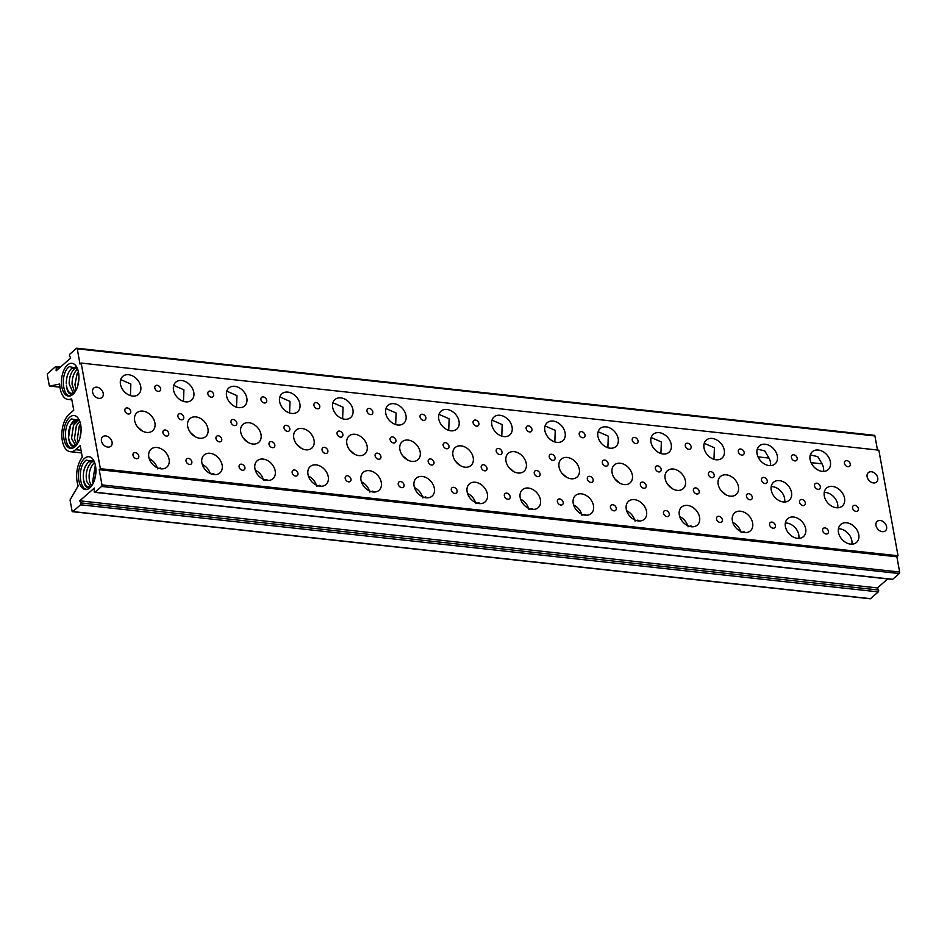 <?xml version="1.0" encoding="UTF-8"?>
<svg xmlns="http://www.w3.org/2000/svg" width="947" height="947" viewBox="0 0 947 947"><rect width="100%" height="100%" fill="white"/><g stroke="black" fill="none" stroke-linecap="round" stroke-linejoin="round"><path stroke-width="1.42" d="M75.038 446.688A16.501 8.618 96.2 0 1 64.029 439.242A16.501 8.618 96.2 0 1 69.687 417.236A16.501 8.618 96.2 0 1 79.027 419.568A16.501 8.618 96.2 0 1 80.696 424.67A16.501 8.618 96.2 0 1 76.198 445.492A16.501 8.618 96.2 0 1 75.038 446.688M79.489 420.539L71.416 418.917C60.821 426.659 65.911 455.637 75.429 446.226L76.364 445.303M76.695 444.865L76.198 445.339C72.008 447.967 69.462 445.374 68.563 437.55A13.092 6.842 -83.8 0 0 68.74 438.556L68.74 438.556C70.291 445.137 73.049 447.091 77.003 444.403M844.452 463.343A3.409 2.533 48.8 0 0 846.594 466.267A3.409 2.533 48.8 0 0 849.601 466.22A3.409 2.533 48.8 0 0 850.24 463.971A3.409 2.533 48.8 0 0 848.098 461.047A3.409 2.533 48.8 0 0 845.103 461.082A3.409 2.533 48.8 0 0 844.452 463.343M852.572 508.018A3.409 2.533 48.8 0 0 854.715 510.954A3.409 2.533 48.8 0 0 857.722 510.907A3.409 2.533 48.8 0 0 858.361 508.657A3.409 2.533 48.8 0 0 856.218 505.722A3.409 2.533 48.8 0 0 853.223 505.769A3.409 2.533 48.8 0 0 852.572 508.018M814.527 485.953A3.409 2.533 48.8 0 0 816.669 488.877A3.409 2.533 48.8 0 0 819.676 488.841A3.409 2.533 48.8 0 0 820.315 486.58A3.409 2.533 48.8 0 0 818.172 483.657A3.409 2.533 48.8 0 0 815.178 483.692A3.409 2.533 48.8 0 0 814.527 485.953M822.647 530.628A3.409 2.533 48.8 0 0 824.79 533.563A3.409 2.533 48.8 0 0 827.796 533.516A3.409 2.533 48.8 0 0 828.436 531.267A3.409 2.533 48.8 0 0 826.293 528.331A3.409 2.533 48.8 0 0 823.298 528.379A3.409 2.533 48.8 0 0 822.647 530.628M851.874 544.182A11.944 8.854 48.8 0 0 851.827 540.607A11.944 8.854 48.8 0 0 838.415 528.781M838.474 532.356A11.944 8.854 48.8 0 0 845.979 542.607A11.944 8.854 48.8 0 0 856.467 542.465A11.944 8.854 48.8 0 0 858.728 534.57A11.944 8.854 48.8 0 0 851.223 524.318A11.944 8.854 48.8 0 0 840.735 524.472A11.944 8.854 48.8 0 0 838.474 532.356M810.123 459.591A11.944 8.854 48.8 0 0 817.628 469.842A11.944 8.854 48.8 0 0 828.116 469.688A11.944 8.854 48.8 0 0 830.377 461.805A11.944 8.854 48.8 0 0 822.872 451.553A11.944 8.854 48.8 0 0 812.384 451.695A11.944 8.854 48.8 0 0 810.123 459.591M823.523 471.405A11.944 8.854 48.8 0 0 823.476 467.83A11.944 8.854 48.8 0 0 822.067 463.852L811.082 462.657M824.292 495.979A11.944 8.854 48.8 0 0 831.797 506.219A11.944 8.854 48.8 0 0 842.285 506.077A11.944 8.854 48.8 0 0 844.546 498.181A11.944 8.854 48.8 0 0 837.041 487.942A11.944 8.854 48.8 0 0 826.553 488.084A11.944 8.854 48.8 0 0 824.292 495.979M837.704 507.793A11.944 8.854 48.8 0 0 837.645 504.218A11.944 8.854 48.8 0 0 824.245 492.393M791.408 457.543A3.409 2.533 48.8 0 0 793.55 460.479A3.409 2.533 48.8 0 0 796.545 460.431A3.409 2.533 48.8 0 0 797.196 458.182A3.409 2.533 48.8 0 0 795.054 455.247A3.409 2.533 48.8 0 0 792.047 455.294A3.409 2.533 48.8 0 0 791.408 457.543M799.528 502.23A3.409 2.533 48.8 0 0 801.671 505.153A3.409 2.533 48.8 0 0 804.666 505.118A3.409 2.533 48.8 0 0 805.317 502.857A3.409 2.533 48.8 0 0 803.174 499.933A3.409 2.533 48.8 0 0 800.168 499.969A3.409 2.533 48.8 0 0 799.528 502.23M761.483 480.153A3.409 2.533 48.8 0 0 763.625 483.088A3.409 2.533 48.8 0 0 766.62 483.041A3.409 2.533 48.8 0 0 767.271 480.792A3.409 2.533 48.8 0 0 765.129 477.856A3.409 2.533 48.8 0 0 762.122 477.904A3.409 2.533 48.8 0 0 761.483 480.153M769.603 524.839A3.409 2.533 48.8 0 0 771.746 527.763A3.409 2.533 48.8 0 0 774.741 527.728A3.409 2.533 48.8 0 0 775.392 525.467A3.409 2.533 48.8 0 0 773.249 522.543A3.409 2.533 48.8 0 0 770.242 522.59A3.409 2.533 48.8 0 0 769.603 524.839M798.83 538.381A11.944 8.854 48.8 0 0 798.771 534.806A11.944 8.854 48.8 0 0 785.371 522.993M785.418 526.568A11.944 8.854 48.8 0 0 792.923 536.819A11.944 8.854 48.8 0 0 803.411 536.665A11.944 8.854 48.8 0 0 805.672 528.781A11.944 8.854 48.8 0 0 798.167 518.53A11.944 8.854 48.8 0 0 787.679 518.672A11.944 8.854 48.8 0 0 785.418 526.568M757.067 453.802A11.944 8.854 48.8 0 0 764.572 464.042A11.944 8.854 48.8 0 0 775.06 463.9A11.944 8.854 48.8 0 0 777.321 456.004A11.944 8.854 48.8 0 0 769.816 445.765A11.944 8.854 48.8 0 0 759.328 445.907A11.944 8.854 48.8 0 0 757.067 453.802M770.479 465.616A11.944 8.854 48.8 0 0 770.42 462.041A11.944 8.854 48.8 0 0 769.011 458.064L758.038 456.868M771.249 490.179A11.944 8.854 48.8 0 0 778.754 500.43A11.944 8.854 48.8 0 0 789.242 500.288A11.944 8.854 48.8 0 0 791.503 492.393A11.944 8.854 48.8 0 0 783.998 482.141A11.944 8.854 48.8 0 0 773.51 482.295A11.944 8.854 48.8 0 0 771.249 490.179M784.649 502.005A11.944 8.854 48.8 0 0 784.601 498.43A11.944 8.854 48.8 0 0 771.189 486.604M738.352 451.755A3.409 2.533 48.8 0 0 740.507 454.678A3.409 2.533 48.8 0 0 743.502 454.643A3.409 2.533 48.8 0 0 744.141 452.382A3.409 2.533 48.8 0 0 741.998 449.458A3.409 2.533 48.8 0 0 739.003 449.494A3.409 2.533 48.8 0 0 738.352 451.755M746.473 496.429A3.409 2.533 48.8 0 0 748.615 499.365A3.409 2.533 48.8 0 0 751.622 499.318A3.409 2.533 48.8 0 0 752.261 497.068A3.409 2.533 48.8 0 0 750.119 494.145A3.409 2.533 48.8 0 0 747.124 494.18A3.409 2.533 48.8 0 0 746.473 496.429M708.427 474.364A3.409 2.533 48.8 0 0 710.581 477.288A3.409 2.533 48.8 0 0 713.576 477.252A3.409 2.533 48.8 0 0 714.216 474.992A3.409 2.533 48.8 0 0 712.073 472.068A3.409 2.533 48.8 0 0 709.078 472.115A3.409 2.533 48.8 0 0 708.427 474.364M716.548 519.051A3.409 2.533 48.8 0 0 718.69 521.975A3.409 2.533 48.8 0 0 721.697 521.927A3.409 2.533 48.8 0 0 722.336 519.678A3.409 2.533 48.8 0 0 720.193 516.754A3.409 2.533 48.8 0 0 717.199 516.79A3.409 2.533 48.8 0 0 716.548 519.051M732.374 520.779A11.944 8.854 48.8 0 0 739.879 531.018A11.944 8.854 48.8 0 0 750.367 530.876A11.944 8.854 48.8 0 0 752.628 522.981A11.944 8.854 48.8 0 0 745.123 512.741A11.944 8.854 48.8 0 0 734.635 512.883A11.944 8.854 48.8 0 0 732.374 520.779M741.028 532.569L743.951 531.693L745.597 532.593M704.237 443.303L714.393 447.765L713.979 459.319M704.023 448.002A11.944 8.854 48.8 0 0 711.528 458.253A11.944 8.854 48.8 0 0 722.016 458.111A11.944 8.854 48.8 0 0 724.277 450.216A11.944 8.854 48.8 0 0 716.772 439.964A11.944 8.854 48.8 0 0 706.284 440.118A11.944 8.854 48.8 0 0 704.023 448.002M718.193 484.391A11.944 8.854 48.8 0 0 725.698 494.63A11.944 8.854 48.8 0 0 736.186 494.488A11.944 8.854 48.8 0 0 738.447 486.604A11.944 8.854 48.8 0 0 730.942 476.353A11.944 8.854 48.8 0 0 720.454 476.495A11.944 8.854 48.8 0 0 718.193 484.391M685.308 445.966A3.409 2.533 48.8 0 0 687.451 448.89A3.409 2.533 48.8 0 0 690.446 448.842A3.409 2.533 48.8 0 0 691.097 446.593A3.409 2.533 48.8 0 0 688.954 443.67A3.409 2.533 48.8 0 0 685.948 443.705A3.409 2.533 48.8 0 0 685.308 445.966M693.429 490.641A3.409 2.533 48.8 0 0 695.572 493.565A3.409 2.533 48.8 0 0 698.566 493.529A3.409 2.533 48.8 0 0 699.217 491.268A3.409 2.533 48.8 0 0 697.075 488.344A3.409 2.533 48.8 0 0 694.068 488.392A3.409 2.533 48.8 0 0 693.429 490.641M655.383 468.576A3.409 2.533 48.8 0 0 657.526 471.499A3.409 2.533 48.8 0 0 660.521 471.452A3.409 2.533 48.8 0 0 661.172 469.203A3.409 2.533 48.8 0 0 659.029 466.279A3.409 2.533 48.8 0 0 656.022 466.315A3.409 2.533 48.8 0 0 655.383 468.576M663.504 513.25A3.409 2.533 48.8 0 0 665.646 516.186A3.409 2.533 48.8 0 0 668.641 516.139A3.409 2.533 48.8 0 0 669.292 513.89A3.409 2.533 48.8 0 0 667.15 510.954A3.409 2.533 48.8 0 0 664.143 511.001A3.409 2.533 48.8 0 0 663.504 513.25M679.319 514.979A11.944 8.854 48.8 0 0 686.824 525.23A11.944 8.854 48.8 0 0 697.312 525.076A11.944 8.854 48.8 0 0 699.573 517.192A11.944 8.854 48.8 0 0 692.068 506.941A11.944 8.854 48.8 0 0 681.58 507.095A11.944 8.854 48.8 0 0 679.319 514.979M687.984 526.781L690.908 525.905L692.541 526.804M651.193 437.514L661.349 441.965L660.923 453.53M650.968 442.213A11.944 8.854 48.8 0 0 658.473 452.453A11.944 8.854 48.8 0 0 668.961 452.311A11.944 8.854 48.8 0 0 671.222 444.427A11.944 8.854 48.8 0 0 663.717 434.176A11.944 8.854 48.8 0 0 653.229 434.318A11.944 8.854 48.8 0 0 650.968 442.213M665.149 478.59A11.944 8.854 48.8 0 0 672.654 488.841A11.944 8.854 48.8 0 0 683.142 488.699A11.944 8.854 48.8 0 0 685.403 480.804A11.944 8.854 48.8 0 0 677.898 470.564A11.944 8.854 48.8 0 0 667.41 470.706A11.944 8.854 48.8 0 0 665.149 478.59M632.253 440.166A3.409 2.533 48.8 0 0 634.407 443.089A3.409 2.533 48.8 0 0 637.402 443.054A3.409 2.533 48.8 0 0 638.041 440.805A3.409 2.533 48.8 0 0 635.899 437.869A3.409 2.533 48.8 0 0 632.904 437.916A3.409 2.533 48.8 0 0 632.253 440.166M640.373 484.852A3.409 2.533 48.8 0 0 642.516 487.776A3.409 2.533 48.8 0 0 645.523 487.741A3.409 2.533 48.8 0 0 646.162 485.48A3.409 2.533 48.8 0 0 644.019 482.556A3.409 2.533 48.8 0 0 641.024 482.591A3.409 2.533 48.8 0 0 640.373 484.852M602.328 462.775A3.409 2.533 48.8 0 0 604.482 465.711A3.409 2.533 48.8 0 0 607.477 465.664A3.409 2.533 48.8 0 0 608.116 463.414A3.409 2.533 48.8 0 0 605.973 460.479A3.409 2.533 48.8 0 0 602.979 460.526A3.409 2.533 48.8 0 0 602.328 462.775M610.448 507.462A3.409 2.533 48.8 0 0 612.591 510.386A3.409 2.533 48.8 0 0 615.597 510.35A3.409 2.533 48.8 0 0 616.237 508.089A3.409 2.533 48.8 0 0 614.094 505.165A3.409 2.533 48.8 0 0 611.099 505.201A3.409 2.533 48.8 0 0 610.448 507.462M626.275 509.19A11.944 8.854 48.8 0 0 633.78 519.43A11.944 8.854 48.8 0 0 644.268 519.287A11.944 8.854 48.8 0 0 646.529 511.404A11.944 8.854 48.8 0 0 639.024 501.152A11.944 8.854 48.8 0 0 628.536 501.294A11.944 8.854 48.8 0 0 626.275 509.19M634.928 520.992L637.852 520.116L639.497 521.016M598.137 431.714L608.294 436.176L607.879 447.73M597.924 436.413A11.944 8.854 48.8 0 0 605.429 446.664A11.944 8.854 48.8 0 0 615.917 446.522A11.944 8.854 48.8 0 0 618.178 438.627A11.944 8.854 48.8 0 0 610.673 428.387A11.944 8.854 48.8 0 0 600.185 428.529A11.944 8.854 48.8 0 0 597.924 436.413M612.093 472.802A11.944 8.854 48.8 0 0 619.598 483.053A11.944 8.854 48.8 0 0 630.086 482.899A11.944 8.854 48.8 0 0 632.347 475.015A11.944 8.854 48.8 0 0 624.842 464.764A11.944 8.854 48.8 0 0 614.354 464.918A11.944 8.854 48.8 0 0 612.093 472.802M579.209 434.377A3.409 2.533 48.8 0 0 581.351 437.301A3.409 2.533 48.8 0 0 584.346 437.265A3.409 2.533 48.8 0 0 584.997 435.004A3.409 2.533 48.8 0 0 582.855 432.081A3.409 2.533 48.8 0 0 579.86 432.116A3.409 2.533 48.8 0 0 579.209 434.377M587.329 479.052A3.409 2.533 48.8 0 0 589.472 481.987A3.409 2.533 48.8 0 0 592.467 481.94A3.409 2.533 48.8 0 0 593.118 479.691A3.409 2.533 48.8 0 0 590.975 476.755A3.409 2.533 48.8 0 0 587.969 476.803A3.409 2.533 48.8 0 0 587.329 479.052M549.284 456.987A3.409 2.533 48.8 0 0 551.426 459.911A3.409 2.533 48.8 0 0 554.421 459.875A3.409 2.533 48.8 0 0 555.072 457.614A3.409 2.533 48.8 0 0 552.93 454.69A3.409 2.533 48.8 0 0 549.935 454.726A3.409 2.533 48.8 0 0 549.284 456.987M557.404 501.661A3.409 2.533 48.8 0 0 559.547 504.597A3.409 2.533 48.8 0 0 562.542 504.55A3.409 2.533 48.8 0 0 563.193 502.301A3.409 2.533 48.8 0 0 561.05 499.377A3.409 2.533 48.8 0 0 558.043 499.412A3.409 2.533 48.8 0 0 557.404 501.661M573.219 503.39A11.944 8.854 48.8 0 0 580.724 513.641A11.944 8.854 48.8 0 0 591.212 513.499A11.944 8.854 48.8 0 0 593.473 505.603A11.944 8.854 48.8 0 0 585.968 495.364A11.944 8.854 48.8 0 0 575.48 495.506A11.944 8.854 48.8 0 0 573.219 503.39M581.884 515.192L584.808 514.316L586.442 515.215M545.093 425.925L555.25 430.388L554.824 441.941M544.868 430.625A11.944 8.854 48.8 0 0 552.373 440.876A11.944 8.854 48.8 0 0 562.861 440.722A11.944 8.854 48.8 0 0 565.122 432.838A11.944 8.854 48.8 0 0 557.617 422.587A11.944 8.854 48.8 0 0 547.129 422.741A11.944 8.854 48.8 0 0 544.868 430.625M559.05 467.013A11.944 8.854 48.8 0 0 566.555 477.252A11.944 8.854 48.8 0 0 577.043 477.11A11.944 8.854 48.8 0 0 579.304 469.227A11.944 8.854 48.8 0 0 571.799 458.975A11.944 8.854 48.8 0 0 561.311 459.117A11.944 8.854 48.8 0 0 559.05 467.013M526.153 428.577A3.409 2.533 48.8 0 0 528.308 431.512A3.409 2.533 48.8 0 0 531.303 431.465A3.409 2.533 48.8 0 0 531.942 429.216A3.409 2.533 48.8 0 0 529.799 426.28A3.409 2.533 48.8 0 0 526.804 426.328A3.409 2.533 48.8 0 0 526.153 428.577M534.274 473.263A3.409 2.533 48.8 0 0 536.428 476.187A3.409 2.533 48.8 0 0 539.423 476.152A3.409 2.533 48.8 0 0 540.062 473.891A3.409 2.533 48.8 0 0 537.92 470.967A3.409 2.533 48.8 0 0 534.925 471.014A3.409 2.533 48.8 0 0 534.274 473.263M496.228 451.198A3.409 2.533 48.8 0 0 498.382 454.122A3.409 2.533 48.8 0 0 501.377 454.075A3.409 2.533 48.8 0 0 502.017 451.826A3.409 2.533 48.8 0 0 499.874 448.902A3.409 2.533 48.8 0 0 496.879 448.937A3.409 2.533 48.8 0 0 496.228 451.198M504.349 495.873A3.409 2.533 48.8 0 0 506.503 498.797A3.409 2.533 48.8 0 0 509.498 498.761A3.409 2.533 48.8 0 0 510.137 496.5A3.409 2.533 48.8 0 0 507.994 493.576A3.409 2.533 48.8 0 0 505 493.624A3.409 2.533 48.8 0 0 504.349 495.873M520.175 497.601A11.944 8.854 48.8 0 0 527.68 507.852A11.944 8.854 48.8 0 0 538.168 507.699A11.944 8.854 48.8 0 0 540.429 499.815A11.944 8.854 48.8 0 0 532.924 489.563A11.944 8.854 48.8 0 0 522.436 489.717A11.944 8.854 48.8 0 0 520.175 497.601M528.828 509.403L531.752 508.527L533.398 509.427M492.038 420.137L502.194 424.587L501.78 436.153M491.824 424.836A11.944 8.854 48.8 0 0 499.329 435.075A11.944 8.854 48.8 0 0 509.817 434.933A11.944 8.854 48.8 0 0 512.078 427.038A11.944 8.854 48.8 0 0 504.573 416.798A11.944 8.854 48.8 0 0 494.085 416.94A11.944 8.854 48.8 0 0 491.824 424.836M505.994 461.213A11.944 8.854 48.8 0 0 513.499 471.464A11.944 8.854 48.8 0 0 523.987 471.322A11.944 8.854 48.8 0 0 526.248 463.426A11.944 8.854 48.8 0 0 518.743 453.187A11.944 8.854 48.8 0 0 508.255 453.329A11.944 8.854 48.8 0 0 505.994 461.213M473.109 422.788A3.409 2.533 48.8 0 0 475.252 425.712A3.409 2.533 48.8 0 0 478.247 425.677A3.409 2.533 48.8 0 0 478.898 423.416A3.409 2.533 48.8 0 0 476.755 420.492A3.409 2.533 48.8 0 0 473.76 420.539A3.409 2.533 48.8 0 0 473.109 422.788M481.23 467.475A3.409 2.533 48.8 0 0 483.372 470.399A3.409 2.533 48.8 0 0 486.367 470.351A3.409 2.533 48.8 0 0 487.018 468.102A3.409 2.533 48.8 0 0 484.876 465.178A3.409 2.533 48.8 0 0 481.869 465.214A3.409 2.533 48.8 0 0 481.23 467.475M443.184 445.398A3.409 2.533 48.8 0 0 445.327 448.322A3.409 2.533 48.8 0 0 448.322 448.286A3.409 2.533 48.8 0 0 448.973 446.037A3.409 2.533 48.8 0 0 446.83 443.101A3.409 2.533 48.8 0 0 443.835 443.149A3.409 2.533 48.8 0 0 443.184 445.398M451.305 490.084A3.409 2.533 48.8 0 0 453.447 493.008A3.409 2.533 48.8 0 0 456.442 492.973A3.409 2.533 48.8 0 0 457.093 490.712A3.409 2.533 48.8 0 0 454.951 487.788A3.409 2.533 48.8 0 0 451.944 487.823A3.409 2.533 48.8 0 0 451.305 490.084M467.12 491.813A11.944 8.854 48.8 0 0 474.625 502.052A11.944 8.854 48.8 0 0 485.113 501.91A11.944 8.854 48.8 0 0 487.374 494.014A11.944 8.854 48.8 0 0 479.869 483.775A11.944 8.854 48.8 0 0 469.381 483.917A11.944 8.854 48.8 0 0 467.12 491.813M475.785 503.603L478.709 502.727L480.342 503.638M438.994 414.336L449.15 418.799L448.724 430.352M438.769 419.036A11.944 8.854 48.8 0 0 446.274 429.287A11.944 8.854 48.8 0 0 456.762 429.145A11.944 8.854 48.8 0 0 459.023 421.249A11.944 8.854 48.8 0 0 451.518 410.998A11.944 8.854 48.8 0 0 441.03 411.152A11.944 8.854 48.8 0 0 438.769 419.036M452.95 455.424A11.944 8.854 48.8 0 0 460.455 465.675A11.944 8.854 48.8 0 0 470.943 465.522A11.944 8.854 48.8 0 0 473.204 457.638A11.944 8.854 48.8 0 0 465.699 447.386A11.944 8.854 48.8 0 0 455.211 447.529A11.944 8.854 48.8 0 0 452.95 455.424M420.054 417A3.409 2.533 48.8 0 0 422.208 419.923A3.409 2.533 48.8 0 0 425.203 419.876A3.409 2.533 48.8 0 0 425.842 417.627A3.409 2.533 48.8 0 0 423.7 414.703A3.409 2.533 48.8 0 0 420.705 414.739A3.409 2.533 48.8 0 0 420.054 417M428.174 461.674A3.409 2.533 48.8 0 0 430.329 464.61A3.409 2.533 48.8 0 0 433.324 464.563A3.409 2.533 48.8 0 0 433.963 462.314A3.409 2.533 48.8 0 0 431.82 459.378A3.409 2.533 48.8 0 0 428.825 459.425A3.409 2.533 48.8 0 0 428.174 461.674M390.128 439.609A3.409 2.533 48.8 0 0 392.283 442.533A3.409 2.533 48.8 0 0 395.278 442.498A3.409 2.533 48.8 0 0 395.917 440.237A3.409 2.533 48.8 0 0 393.774 437.313A3.409 2.533 48.8 0 0 390.78 437.348A3.409 2.533 48.8 0 0 390.128 439.609M398.249 484.284A3.409 2.533 48.8 0 0 400.403 487.22A3.409 2.533 48.8 0 0 403.398 487.172A3.409 2.533 48.8 0 0 404.038 484.923A3.409 2.533 48.8 0 0 401.895 481.987A3.409 2.533 48.8 0 0 398.9 482.035A3.409 2.533 48.8 0 0 398.249 484.284M414.076 486.012A11.944 8.854 48.8 0 0 421.581 496.264A11.944 8.854 48.8 0 0 432.069 496.121A11.944 8.854 48.8 0 0 434.33 488.226A11.944 8.854 48.8 0 0 426.825 477.975A11.944 8.854 48.8 0 0 416.337 478.128A11.944 8.854 48.8 0 0 414.076 486.012M422.729 497.814L425.653 496.938L427.298 497.838M385.938 408.548L396.095 412.999L395.68 424.564M385.725 413.247A11.944 8.854 48.8 0 0 393.23 423.498A11.944 8.854 48.8 0 0 403.718 423.345A11.944 8.854 48.8 0 0 405.979 415.461A11.944 8.854 48.8 0 0 398.474 405.209A11.944 8.854 48.8 0 0 387.986 405.352A11.944 8.854 48.8 0 0 385.725 413.247M399.894 449.636A11.944 8.854 48.8 0 0 407.399 459.875A11.944 8.854 48.8 0 0 417.887 459.733A11.944 8.854 48.8 0 0 420.148 451.837A11.944 8.854 48.8 0 0 412.643 441.598A11.944 8.854 48.8 0 0 402.155 441.74A11.944 8.854 48.8 0 0 399.894 449.636M367.01 411.199A3.409 2.533 48.8 0 0 369.152 414.135A3.409 2.533 48.8 0 0 372.147 414.088A3.409 2.533 48.8 0 0 372.798 411.838A3.409 2.533 48.8 0 0 370.656 408.903A3.409 2.533 48.8 0 0 367.661 408.95A3.409 2.533 48.8 0 0 367.01 411.199M375.13 455.886A3.409 2.533 48.8 0 0 377.273 458.81A3.409 2.533 48.8 0 0 380.268 458.774A3.409 2.533 48.8 0 0 380.919 456.513A3.409 2.533 48.8 0 0 378.776 453.589A3.409 2.533 48.8 0 0 375.781 453.625A3.409 2.533 48.8 0 0 375.13 455.886M337.085 433.809A3.409 2.533 48.8 0 0 339.227 436.745A3.409 2.533 48.8 0 0 342.222 436.697A3.409 2.533 48.8 0 0 342.873 434.448A3.409 2.533 48.8 0 0 340.731 431.512A3.409 2.533 48.8 0 0 337.736 431.56A3.409 2.533 48.8 0 0 337.085 433.809M345.205 478.495A3.409 2.533 48.8 0 0 347.348 481.419A3.409 2.533 48.8 0 0 350.343 481.384A3.409 2.533 48.8 0 0 350.994 479.123A3.409 2.533 48.8 0 0 348.851 476.199A3.409 2.533 48.8 0 0 345.856 476.246A3.409 2.533 48.8 0 0 345.205 478.495M361.02 480.224A11.944 8.854 48.8 0 0 368.525 490.475A11.944 8.854 48.8 0 0 379.013 490.321A11.944 8.854 48.8 0 0 381.274 482.437A11.944 8.854 48.8 0 0 373.769 472.186A11.944 8.854 48.8 0 0 363.281 472.328A11.944 8.854 48.8 0 0 361.02 480.224M369.685 492.026L372.609 491.15L374.254 492.049M332.894 402.747L343.051 407.21L342.625 418.775M332.669 407.459A11.944 8.854 48.8 0 0 340.174 417.698A11.944 8.854 48.8 0 0 350.662 417.556A11.944 8.854 48.8 0 0 352.923 409.66A11.944 8.854 48.8 0 0 345.418 399.421A11.944 8.854 48.8 0 0 334.93 399.563A11.944 8.854 48.8 0 0 332.669 407.459M346.851 443.835A11.944 8.854 48.8 0 0 354.356 454.087A11.944 8.854 48.8 0 0 364.844 453.944A11.944 8.854 48.8 0 0 367.105 446.049A11.944 8.854 48.8 0 0 359.6 435.798A11.944 8.854 48.8 0 0 349.112 435.951A11.944 8.854 48.8 0 0 346.851 443.835M313.954 405.411A3.409 2.533 48.8 0 0 316.109 408.335A3.409 2.533 48.8 0 0 319.103 408.299A3.409 2.533 48.8 0 0 319.743 406.038A3.409 2.533 48.8 0 0 317.6 403.114A3.409 2.533 48.8 0 0 314.605 403.15A3.409 2.533 48.8 0 0 313.954 405.411M322.075 450.085A3.409 2.533 48.8 0 0 324.229 453.021A3.409 2.533 48.8 0 0 327.224 452.974A3.409 2.533 48.8 0 0 327.863 450.725A3.409 2.533 48.8 0 0 325.721 447.801A3.409 2.533 48.8 0 0 322.726 447.836A3.409 2.533 48.8 0 0 322.075 450.085M284.029 428.02A3.409 2.533 48.8 0 0 286.183 430.944A3.409 2.533 48.8 0 0 289.178 430.909A3.409 2.533 48.8 0 0 289.818 428.648A3.409 2.533 48.8 0 0 287.675 425.724A3.409 2.533 48.8 0 0 284.68 425.771A3.409 2.533 48.8 0 0 284.029 428.02M292.15 472.707A3.409 2.533 48.8 0 0 294.304 475.631A3.409 2.533 48.8 0 0 297.299 475.583A3.409 2.533 48.8 0 0 297.938 473.334A3.409 2.533 48.8 0 0 295.795 470.41A3.409 2.533 48.8 0 0 292.801 470.446A3.409 2.533 48.8 0 0 292.15 472.707M307.976 474.423A11.944 8.854 48.8 0 0 315.481 484.675A11.944 8.854 48.8 0 0 325.969 484.533A11.944 8.854 48.8 0 0 328.23 476.637A11.944 8.854 48.8 0 0 320.725 466.398A11.944 8.854 48.8 0 0 310.237 466.54A11.944 8.854 48.8 0 0 307.976 474.423M316.629 486.225L319.553 485.349L321.199 486.249M279.839 396.959L289.995 401.421L289.581 412.975M279.625 401.658A11.944 8.854 48.8 0 0 287.13 411.909A11.944 8.854 48.8 0 0 297.618 411.756A11.944 8.854 48.8 0 0 299.879 403.872A11.944 8.854 48.8 0 0 292.374 393.621A11.944 8.854 48.8 0 0 281.886 393.774A11.944 8.854 48.8 0 0 279.625 401.658M293.795 438.047A11.944 8.854 48.8 0 0 301.3 448.286A11.944 8.854 48.8 0 0 311.788 448.144A11.944 8.854 48.8 0 0 314.049 440.26A11.944 8.854 48.8 0 0 306.544 430.009A11.944 8.854 48.8 0 0 296.056 430.151A11.944 8.854 48.8 0 0 293.795 438.047M260.91 399.622A3.409 2.533 48.8 0 0 263.053 402.546A3.409 2.533 48.8 0 0 266.048 402.499A3.409 2.533 48.8 0 0 266.699 400.25A3.409 2.533 48.8 0 0 264.556 397.326A3.409 2.533 48.8 0 0 261.561 397.361A3.409 2.533 48.8 0 0 260.91 399.622M269.031 444.297A3.409 2.533 48.8 0 0 271.173 447.221A3.409 2.533 48.8 0 0 274.168 447.185A3.409 2.533 48.8 0 0 274.819 444.924A3.409 2.533 48.8 0 0 272.677 442A3.409 2.533 48.8 0 0 269.682 442.048A3.409 2.533 48.8 0 0 269.031 444.297M230.985 422.232A3.409 2.533 48.8 0 0 233.128 425.156A3.409 2.533 48.8 0 0 236.123 425.108A3.409 2.533 48.8 0 0 236.774 422.859A3.409 2.533 48.8 0 0 234.631 419.935A3.409 2.533 48.8 0 0 231.636 419.971A3.409 2.533 48.8 0 0 230.985 422.232M239.106 466.907A3.409 2.533 48.8 0 0 241.248 469.842A3.409 2.533 48.8 0 0 244.243 469.795A3.409 2.533 48.8 0 0 244.894 467.546A3.409 2.533 48.8 0 0 242.752 464.61A3.409 2.533 48.8 0 0 239.757 464.657A3.409 2.533 48.8 0 0 239.106 466.907M254.921 468.635A11.944 8.854 48.8 0 0 262.426 478.886A11.944 8.854 48.8 0 0 272.914 478.732A11.944 8.854 48.8 0 0 275.175 470.848A11.944 8.854 48.8 0 0 267.67 460.597A11.944 8.854 48.8 0 0 257.182 460.751A11.944 8.854 48.8 0 0 254.921 468.635M263.586 480.437L266.509 479.561L268.155 480.46M226.795 391.17L236.951 395.621L236.525 407.186M226.57 395.87A11.944 8.854 48.8 0 0 234.075 406.109A11.944 8.854 48.8 0 0 244.563 405.967A11.944 8.854 48.8 0 0 246.824 398.083A11.944 8.854 48.8 0 0 239.319 387.832A11.944 8.854 48.8 0 0 228.831 387.974A11.944 8.854 48.8 0 0 226.57 395.87M240.751 432.246A11.944 8.854 48.8 0 0 248.256 442.498A11.944 8.854 48.8 0 0 258.744 442.356A11.944 8.854 48.8 0 0 261.005 434.46A11.944 8.854 48.8 0 0 253.5 424.22A11.944 8.854 48.8 0 0 243.012 424.363A11.944 8.854 48.8 0 0 240.751 432.246M207.855 393.822A3.409 2.533 48.8 0 0 210.009 396.746A3.409 2.533 48.8 0 0 213.004 396.71A3.409 2.533 48.8 0 0 213.643 394.461A3.409 2.533 48.8 0 0 211.501 391.525A3.409 2.533 48.8 0 0 208.506 391.573A3.409 2.533 48.8 0 0 207.855 393.822M215.975 438.508A3.409 2.533 48.8 0 0 218.13 441.432A3.409 2.533 48.8 0 0 221.125 441.397A3.409 2.533 48.8 0 0 221.764 439.136A3.409 2.533 48.8 0 0 219.621 436.212A3.409 2.533 48.8 0 0 216.626 436.247A3.409 2.533 48.8 0 0 215.975 438.508M177.929 416.431A3.409 2.533 48.8 0 0 180.084 419.367A3.409 2.533 48.8 0 0 183.079 419.32A3.409 2.533 48.8 0 0 183.718 417.071A3.409 2.533 48.8 0 0 181.575 414.135A3.409 2.533 48.8 0 0 178.581 414.182A3.409 2.533 48.8 0 0 177.929 416.431M186.05 461.118A3.409 2.533 48.8 0 0 188.204 464.042A3.409 2.533 48.8 0 0 191.199 464.006A3.409 2.533 48.8 0 0 191.839 461.745A3.409 2.533 48.8 0 0 189.696 458.822A3.409 2.533 48.8 0 0 186.701 458.857A3.409 2.533 48.8 0 0 186.05 461.118M201.877 462.846A11.944 8.854 48.8 0 0 209.382 473.086A11.944 8.854 48.8 0 0 219.87 472.944A11.944 8.854 48.8 0 0 222.131 465.06A11.944 8.854 48.8 0 0 214.626 454.809A11.944 8.854 48.8 0 0 204.138 454.951A11.944 8.854 48.8 0 0 201.877 462.846M211.572 474.08L213.454 473.772L215.099 474.672M173.739 385.37L183.896 389.833L183.481 401.386M173.526 390.069A11.944 8.854 48.8 0 0 181.031 400.321A11.944 8.854 48.8 0 0 191.519 400.179A11.944 8.854 48.8 0 0 193.78 392.283A11.944 8.854 48.8 0 0 186.275 382.043A11.944 8.854 48.8 0 0 175.787 382.186A11.944 8.854 48.8 0 0 173.526 390.069M187.695 426.458A11.944 8.854 48.8 0 0 195.2 436.709A11.944 8.854 48.8 0 0 205.688 436.555A11.944 8.854 48.8 0 0 207.949 428.671A11.944 8.854 48.8 0 0 200.444 418.42A11.944 8.854 48.8 0 0 189.956 418.574A11.944 8.854 48.8 0 0 187.695 426.458M154.811 388.033A3.409 2.533 48.8 0 0 156.953 390.957A3.409 2.533 48.8 0 0 159.948 390.922A3.409 2.533 48.8 0 0 160.599 388.661A3.409 2.533 48.8 0 0 158.457 385.737A3.409 2.533 48.8 0 0 155.462 385.772A3.409 2.533 48.8 0 0 154.811 388.033M162.931 432.708A3.409 2.533 48.8 0 0 165.074 435.644A3.409 2.533 48.8 0 0 168.069 435.596A3.409 2.533 48.8 0 0 168.72 433.347A3.409 2.533 48.8 0 0 166.577 430.412A3.409 2.533 48.8 0 0 163.582 430.459A3.409 2.533 48.8 0 0 162.931 432.708M124.886 410.643A3.409 2.533 48.8 0 0 127.028 413.567A3.409 2.533 48.8 0 0 130.023 413.531A3.409 2.533 48.8 0 0 130.674 411.27A3.409 2.533 48.8 0 0 128.532 408.346A3.409 2.533 48.8 0 0 125.537 408.382A3.409 2.533 48.8 0 0 124.886 410.643M133.006 455.318A3.409 2.533 48.8 0 0 135.149 458.253A3.409 2.533 48.8 0 0 138.144 458.206A3.409 2.533 48.8 0 0 138.795 455.957A3.409 2.533 48.8 0 0 136.652 453.021A3.409 2.533 48.8 0 0 133.657 453.068A3.409 2.533 48.8 0 0 133.006 455.318M148.821 457.046A11.944 8.854 48.8 0 0 156.326 467.297A11.944 8.854 48.8 0 0 166.814 467.155A11.944 8.854 48.8 0 0 169.075 459.259A11.944 8.854 48.8 0 0 161.57 449.02A11.944 8.854 48.8 0 0 151.082 449.162A11.944 8.854 48.8 0 0 148.821 457.046M157.486 468.848L160.41 467.972L162.055 468.872M120.695 379.581L130.852 384.044L130.426 395.597M120.47 384.281A11.944 8.854 48.8 0 0 127.975 394.532A11.944 8.854 48.8 0 0 138.463 394.378A11.944 8.854 48.8 0 0 140.724 386.494A11.944 8.854 48.8 0 0 133.219 376.243A11.944 8.854 48.8 0 0 122.731 376.397A11.944 8.854 48.8 0 0 120.47 384.281M134.652 420.669A11.944 8.854 48.8 0 0 142.157 430.909A11.944 8.854 48.8 0 0 152.645 430.767A11.944 8.854 48.8 0 0 154.906 422.883A11.944 8.854 48.8 0 0 147.401 412.632A11.944 8.854 48.8 0 0 136.913 412.774A11.944 8.854 48.8 0 0 134.652 420.669M867.132 476.767A6.262 4.64 48.8 0 0 871.062 482.13A6.262 4.64 48.8 0 0 876.555 482.059A6.262 4.64 48.8 0 0 877.739 477.927A6.262 4.64 48.8 0 0 873.809 472.553A6.262 4.64 48.8 0 0 868.316 472.636A6.262 4.64 48.8 0 0 867.132 476.767M875.987 525.502A6.262 4.64 48.8 0 0 879.917 530.876A6.262 4.64 48.8 0 0 885.409 530.793A6.262 4.64 48.8 0 0 886.593 526.662A6.262 4.64 48.8 0 0 882.663 521.3A6.262 4.64 48.8 0 0 877.171 521.371A6.262 4.64 48.8 0 0 875.987 525.502M92.605 392.188A6.262 4.64 48.8 0 0 96.535 397.551A6.262 4.64 48.8 0 0 102.027 397.48A6.262 4.64 48.8 0 0 103.211 393.348A6.262 4.64 48.8 0 0 99.281 387.974A6.262 4.64 48.8 0 0 93.789 388.057A6.262 4.64 48.8 0 0 92.605 392.188M101.459 440.935A6.262 4.64 48.8 0 0 105.389 446.297A6.262 4.64 48.8 0 0 110.882 446.226A6.262 4.64 48.8 0 0 112.066 442.083A6.262 4.64 48.8 0 0 108.136 436.721A6.262 4.64 48.8 0 0 102.643 436.792A6.262 4.64 48.8 0 0 101.459 440.935M80.033 437.656L81.111 429.038L80.033 437.668M81.122 429.157L80.057 437.55M80.531 423.818L79.228 426.103L77.323 439.065L78.199 442.45L77.323 439.065L79.228 426.103L80.531 423.818L79.323 425.996L77.334 438.946L78.222 442.403M76.778 444.581L74.422 438.745L76.34 425.795L79.761 421.202L76.34 425.795L74.422 438.745L76.778 444.581M79.773 421.226L76.423 425.677L74.446 438.627L76.802 444.557M75.464 445.362L71.534 438.425L73.44 425.475L76.731 420.989L78.968 419.805L76.766 420.989L73.535 425.369L71.546 438.307L75.476 445.362L71.534 438.425L73.44 425.475L78.968 419.805M68.563 437.55C68.077 430.269 69.841 424.647 73.842 420.669L78.909 419.722L77.63 419.367L70.552 425.156L68.563 437.55M77.618 419.367L73.878 420.681C69.616 425.061 67.9 431.027 68.74 438.556M94.842 478.851L95.931 470.221M95.931 470.339L94.878 478.732M95.351 465.048L92.569 482.189L93.031 483.586M93.007 483.633L92.534 482.189L95.339 465.001M91.587 485.764L89.645 481.869L91.61 485.752M89.645 481.869C88.178 473.962 89.776 467.498 94.44 462.491C89.811 467.51 88.213 473.974 89.681 481.869M86.781 481.561L90.285 486.545L86.745 481.55C85.277 473.654 86.875 467.191 91.551 462.172C86.923 467.202 85.325 473.654 86.781 481.561M91.516 486.048L91.007 486.509C86.816 489.149 84.271 486.545 83.372 478.72A13.092 6.842 -83.8 0 0 83.561 479.738C85.112 486.32 87.858 488.273 91.812 485.586M83.372 478.72C82.886 471.464 84.65 465.841 88.651 461.852C84.437 466.232 82.72 472.186 83.561 479.738M93.789 461L91.587 462.172L93.777 460.988M92.451 460.55L88.687 461.864L93.717 460.905M78.956 376.906L77.903 385.311M77.867 385.417L78.956 376.788M78.376 371.615L77.157 373.745L74.979 384.565L76.056 390.164M76.032 390.2L74.943 384.565L77.062 373.864L78.364 371.579M74.683 392.413L72.055 384.245C72.067 377.51 73.878 372.455 77.465 369.058L77.5 369.07C73.913 372.455 72.102 377.51 72.09 384.257L74.635 392.318M73.298 393.123L69.167 383.937L73.31 393.112M69.167 383.937C69.178 377.202 70.978 372.135 74.564 368.75C71.013 372.135 69.214 377.202 69.202 383.937M74.529 392.626L74.032 393.1C69.829 395.728 67.296 393.123 66.397 385.299L66.574 386.317C68.125 392.898 70.883 394.84 74.837 392.153M66.397 385.299A13.092 6.842 -83.8 0 0 66.574 386.317M75.488 367.128L71.712 368.43C68.125 371.816 66.326 376.882 66.302 383.618C66.278 376.882 68.089 371.816 71.676 368.43L76.731 367.472M74.564 368.75L76.802 367.566L74.6 368.75M72.872 394.437A16.501 8.618 96.2 0 1 61.863 387.003A16.501 8.618 96.2 0 1 67.521 364.997A16.501 8.618 96.2 0 1 76.861 367.329A16.501 8.618 96.2 0 1 78.53 372.42L78.53 372.42A16.501 8.618 96.2 0 1 74.032 393.254A16.501 8.618 96.2 0 1 72.872 394.437M77.323 368.288L69.249 366.678C58.655 374.42 63.745 403.398 73.262 393.988L74.197 393.064M89.858 487.871A16.501 8.618 96.2 0 1 78.838 480.425A16.501 8.618 96.2 0 1 84.496 458.419A16.501 8.618 96.2 0 1 93.848 460.751A16.501 8.618 96.2 0 1 95.517 465.853L95.517 465.853A16.501 8.618 96.2 0 1 91.019 486.675A16.501 8.618 96.2 0 1 89.858 487.871M94.309 461.722L86.236 460.112C75.642 467.842 80.72 496.82 90.249 487.409L91.172 486.486M56.275 367.625L56.122 370.833L70.729 358.073L69.616 355.977A1.136 0.592 96.2 0 1 69.889 354.107L76.482 348.33A1.136 0.592 96.2 0 1 77.252 348.839L80.01 364.074L81.17 363.068L100.358 468.682L99.21 469.688L101.98 484.911A1.136 0.592 96.2 0 1 101.589 486.438L94.984 492.203A1.136 0.592 96.2 0 1 94.191 491.256L94.357 488.048L79.749 500.821L80.862 502.916A1.136 0.592 96.2 0 1 80.59 504.787L72.836 511.569A1.136 0.592 96.2 0 1 72.079 511.049L70.173 500.596A1.136 0.592 96.2 0 1 70.386 499.306L78.199 485.882A19.863 10.37 96.2 0 1 82.282 457.188L80.187 445.658L75.582 449.683A19.863 10.37 96.2 0 1 70.208 451.695A19.863 10.37 96.2 0 1 61.839 435.916A19.863 10.37 96.2 0 1 69.143 414.241L73.748 410.217L71.641 398.675A19.863 10.37 96.2 0 1 68.042 399.456A19.863 10.37 96.2 0 1 59.685 384.009L49.8 386.056A1.136 0.592 96.2 0 1 49.256 385.441L47.35 374.976A1.136 0.592 96.2 0 1 47.741 373.461L55.494 366.678A1.136 0.592 96.2 0 1 56.275 367.625L59.401 367.969M874.164 435.431A1.136 0.592 96.2 0 1 874.921 435.951L877.478 450.026M81.17 363.068L878.84 450.168L898.028 555.782L896.88 556.789L899.65 572.024A1.136 0.592 96.2 0 1 899.259 573.539L892.654 579.315A1.136 0.592 96.2 0 1 892.074 579.244M887.718 578.925L877.419 587.921L878.544 590.017A1.136 0.592 96.2 0 1 878.271 591.887L870.518 598.67A1.136 0.592 96.2 0 1 869.926 598.611M898.028 555.782L100.358 468.682M896.88 556.789L99.21 469.688M877.419 587.921L79.749 500.821M810.336 454.891L817.794 456.667L822.067 463.852M757.292 449.091L764.738 450.879L769.011 458.064M720.975 490.499L725.911 494.748M667.931 484.71L672.855 488.96M614.875 478.91L619.812 483.171M561.831 473.121L566.756 477.371M508.776 467.333L513.712 471.582M455.732 461.532L460.656 465.782M402.676 455.744L407.612 459.993M349.632 449.955L354.557 454.205M296.577 444.155L301.513 448.405M243.533 438.366L248.457 442.616M137.433 426.777L142.358 431.027M190.477 432.566L195.413 436.827M157.19 467.735A11.944 8.854 48.8 0 0 149.212 458.62M210.234 473.536A11.944 8.854 48.8 0 0 202.267 464.421M263.29 479.324A11.944 8.854 48.8 0 0 255.311 470.209M316.334 485.124A11.944 8.854 48.8 0 0 308.367 475.998M369.389 490.913A11.944 8.854 48.8 0 0 361.411 481.798M422.433 496.702A11.944 8.854 48.8 0 0 414.466 487.587M475.489 502.502A11.944 8.854 48.8 0 0 467.51 493.387M528.533 508.29A11.944 8.854 48.8 0 0 520.566 499.176M581.588 514.079A11.944 8.854 48.8 0 0 573.61 504.964M634.632 519.879A11.944 8.854 48.8 0 0 626.665 510.764M687.688 525.668A11.944 8.854 48.8 0 0 679.709 516.553M740.732 531.468A11.944 8.854 48.8 0 0 732.765 522.342M874.921 435.951L77.252 348.839M899.65 572.024L101.98 484.911M899.259 573.539L101.589 486.438M892.654 579.315L94.984 492.203M878.544 590.017L80.862 502.916M878.271 591.887L80.59 504.787M870.518 598.67L72.836 511.569M81.028 450.275L75.582 449.683M59.957 387.169L49.8 386.056M874.472 435.312L76.802 348.212M892.346 579.434L94.676 492.322M870.198 598.788L72.528 511.688M81.501 452.926L70.208 451.695M71.865 399.871L68.042 399.456M59.957 387.181L49.706 386.068M60.43 367.069L55.802 366.56"/></g></svg>
